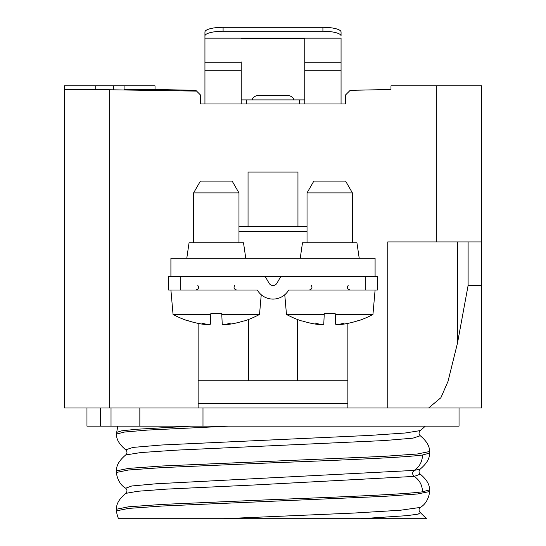 <?xml version="1.0" encoding="UTF-8"?>
<svg xmlns="http://www.w3.org/2000/svg" width="546" height="546" viewBox="0 0 546 546"><rect width="100%" height="100%" fill="white"/><g stroke="black" fill="none" stroke-linecap="round" stroke-linejoin="round"><path stroke-width="0.82" d="M86.964 407.985L86.964 426.139L459.036 426.139L459.036 407.985L64.278 407.985L64.278 89.756C66.974 89.367 82.098 89.367 109.657 89.756L196.608 91.107L200.402 94.908L200.402 103.979L345.598 103.979L345.598 94.908L350.163 90.343L390.97 89.462L390.97 85.831L481.722 85.831L481.722 407.985L428.61 407.985L440.888 397.727L448.007 381.395L457.487 343.106L468.106 285.476L481.722 285.476M95.216 85.831L95.216 89.462L64.278 89.462L64.278 85.831L155.03 85.831L155.03 89.462L195.837 90.343L196.608 91.107M198.13 380.76L297.509 380.76L297.509 319.499M297.509 380.76L347.87 380.76M248.491 380.76L248.491 319.499M307.029 226.494L297.959 226.494L297.959 172.045L248.041 172.045L248.041 226.494L238.971 226.494M387.769 407.985L387.769 241.919L481.722 241.919M468.106 285.476L468.106 241.919M347.87 407.985L347.87 323.375M198.13 407.985L198.13 323.375M64.278 94.908L64.278 241.919M98.485 89.605L95.216 89.462M155.03 89.462L124.092 89.462L142.97 90.274M113.643 85.831L113.643 89.817M124.092 85.831L124.092 89.462M248.041 226.494L297.959 226.494M375.088 258.251L170.912 258.251L170.912 276.406L375.088 276.406L375.088 258.251M245.775 258.251L243.509 242.827L189.059 242.827L186.787 258.251M359.213 258.251L356.941 242.827L302.491 242.827L300.225 258.251M180.801 276.406L265.138 276.406L269.069 283.21A4.539 4.539 0 0 0 276.931 283.21L280.862 276.406L365.199 276.406L365.199 290.015L288.718 290.015A18.148 18.148 0 0 1 257.282 290.015L180.801 290.015L180.801 276.406M170.912 276.406L168.639 276.406L168.639 290.015L180.801 290.015M365.199 290.015L377.361 290.015L377.361 276.406L375.088 276.406M284.759 294.765L286.479 314.441L324.228 314.441L324.269 313.609L335.169 313.609L335.21 314.441L372.952 314.441L375.088 290.015M372.952 314.441A90.745 90.745 0 0 1 357.732 320.973L357.664 320.802A90.732 90.629 180 0 1 342.847 324.256L338.452 324.672A90.725 57.664 90 0 0 344.239 323.055A90.725 70.045 -90 0 1 337.21 324.672L335.667 324.256L335.21 314.441M338.431 324.46L340.117 324.57M342.328 324.331L342.847 324.256M316.584 324.256L320.98 324.672L316.584 324.256A90.732 90.629 180 0 1 301.774 320.802L301.706 320.973A90.745 90.745 0 0 1 286.479 314.441M320.98 324.672L320.98 324.672A90.725 57.664 -90 0 1 315.199 323.055A90.725 70.045 90 0 0 322.222 324.672L323.764 324.256L324.228 314.441M307.029 192.909L313.834 181.115L345.598 181.115L352.402 192.909L307.029 192.909L307.029 242.827M352.402 192.909L352.402 242.827M257.282 290.015L216.284 290.015M170.912 290.015L173.048 314.441L210.79 314.441L210.831 313.609L221.731 313.609L221.772 314.441L259.521 314.441L261.241 294.765M259.521 314.441A90.745 90.745 0 0 1 244.294 320.973L244.226 320.802A90.732 90.629 180 0 1 229.416 324.256L225.02 324.672A90.725 57.664 90 0 0 230.801 323.055A90.725 70.045 -90 0 1 223.778 324.672L222.236 324.256L221.772 314.441M225 324.46L226.686 324.57M228.89 324.331L229.416 324.256M203.153 324.256L207.548 324.672L203.153 324.256A90.732 90.629 180 0 1 188.336 320.802L188.268 320.973A90.745 90.745 0 0 1 173.048 314.441M207.548 324.672L207.548 324.672A90.725 57.664 -90 0 1 201.761 323.055A90.725 70.045 90 0 0 208.79 324.672L210.333 324.256L210.79 314.441M193.598 192.909L200.402 181.115L232.166 181.115L238.971 192.909L193.598 192.909L193.598 242.827M238.971 192.909L238.971 242.827M128.958 518.7L128.46 518.7M267.069 518.7L268.912 518.7M409.568 518.7L411.213 518.7M412.53 518.7L413.506 518.7M420.393 507.364L420.318 507.418C428.296 502.866 429.873 492.512 429.306 491.598L417.41 494L383.524 496.403L162.476 506.005L128.59 508.408L116.694 510.803C116.414 512.08 117.008 514.707 118.482 518.7L426.522 518.7L420.318 512.592L418.216 514.114L407.098 515.642L361.077 518.7M166.366 518.7L154.17 518.7M135.954 518.7L134.289 518.7M132.521 518.7L130.992 518.7M387.25 518.7L383.702 518.7M381.053 518.7L376.283 518.7M371.307 518.7L366.216 518.7M357.023 518.7L353.378 518.7M349.925 518.7L346.56 518.7M343.243 518.7L340.697 518.7M321.287 518.7L311.261 518.7M125.689 493.379L137.892 491.257L166.223 489.134L256.197 484.889L414.23 476.399C412.107 474.399 412.107 472.399 414.23 470.399L156.415 483.756L131.791 485.981L125.682 488.213C127.375 489.789 127.375 491.509 125.689 493.379L125.689 493.379C119.001 499.126 115.998 504.395 116.687 509.2L128.59 506.797L162.476 504.402L273 499.597C340.028 497.003 403.931 494.403 422.508 491.803L429.313 489.994L429.313 491.598M420.311 512.592C418.625 510.715 418.625 508.995 420.318 507.418L400.457 510.237L353.951 513.056L223.437 518.7M422.508 454.995C422.311 461.636 419.553 466.769 414.23 470.399L420.311 469.007C426.999 463.261 430.002 457.985 429.313 453.187L422.508 454.995C403.931 457.596 340.028 460.189 273 462.79L162.476 467.588L128.59 469.99L116.687 472.392C116.121 473.307 117.704 483.66 125.682 488.206M117.786 426.139L116.687 432.371L121.744 430.814L136.589 429.258L191.223 426.139M420.277 435.742L412.933 438.165L384.254 440.561L175.942 450.163L140.745 452.566L125.689 454.968C119.021 460.64 116.025 465.915 116.687 470.788L128.59 468.386L162.469 465.984L383.531 456.381L417.417 453.979L429.313 451.583L429.313 453.187M125.71 449.815L133.067 447.399L161.746 444.997L370.072 435.394L405.262 432.992L420.311 430.589L425.361 426.139M228.59 426.139L147.748 430.057L124.659 432.016L116.687 433.981C116.025 438.854 119.028 444.13 125.682 449.795C127.375 451.658 127.375 453.378 125.689 454.968M204.941 35.94A18.148 4.696 0 0 1 223.089 31.245L322.911 31.245A18.148 4.696 0 0 1 341.059 35.94L341.059 31.996A18.148 4.696 180 0 0 322.911 27.3L223.089 27.3A18.148 4.696 180 0 0 204.941 31.996L204.941 103.979M341.059 31.996L341.059 35.94M341.059 103.979L341.059 38.159L204.941 38.159L204.941 31.996M304.764 61.91L304.764 38.281L241.236 38.281L304.764 38.281L304.764 103.979M241.236 103.979L241.236 61.91M304.764 99.898L241.236 99.898M246.765 103.979L246.765 99.898M299.235 99.898L299.235 103.979M436.343 241.919L436.343 85.831M457.487 241.919L457.487 343.106M109.657 407.985L109.657 89.756M307.029 231.449L238.971 231.449M202.989 426.139L202.989 407.985M139.844 426.139L139.844 407.985M100.641 426.139L100.641 407.985M198.13 403.446L347.87 403.446M422.508 491.803C422.311 485.162 419.553 480.03 414.23 476.399L420.311 474.174C426.979 479.845 429.975 485.121 429.313 489.994M322.911 31.245L322.911 27.3M223.089 27.3L223.089 31.245M241.236 62.735L204.941 62.735M341.059 62.735L304.764 62.735M241.236 70.277L204.941 70.277M341.059 70.277L304.764 70.277M238.971 276.31L239.878 276.406M193.598 276.31L192.69 276.406M307.029 276.31L306.122 276.406M352.402 276.31L353.31 276.406M348.157 285.421C346.826 287.776 347.481 289.305 350.136 290.015M311.275 285.421C312.612 287.776 311.95 289.305 309.302 290.015M234.725 285.421C233.388 287.776 234.05 289.305 236.698 290.015M197.843 285.421C199.174 287.776 198.519 289.305 195.864 290.015M111.022 407.985L111.022 426.139M116.687 509.2L116.687 510.803M420.311 430.589C418.625 432.452 418.625 434.172 420.311 435.763C426.979 441.434 429.975 446.703 429.313 451.583M420.311 474.174C418.625 472.597 418.625 470.877 420.311 469.007M116.687 432.371L116.687 433.981M116.687 470.788L116.687 472.392M252.58 99.898C251.993 98.3 253.583 96.785 257.343 95.359C253.583 96.785 251.993 98.3 252.58 99.898M288.657 95.359C292.417 96.785 294.007 98.3 293.42 99.898C294.007 98.3 292.417 96.785 288.657 95.359L257.343 95.359"/></g></svg>
